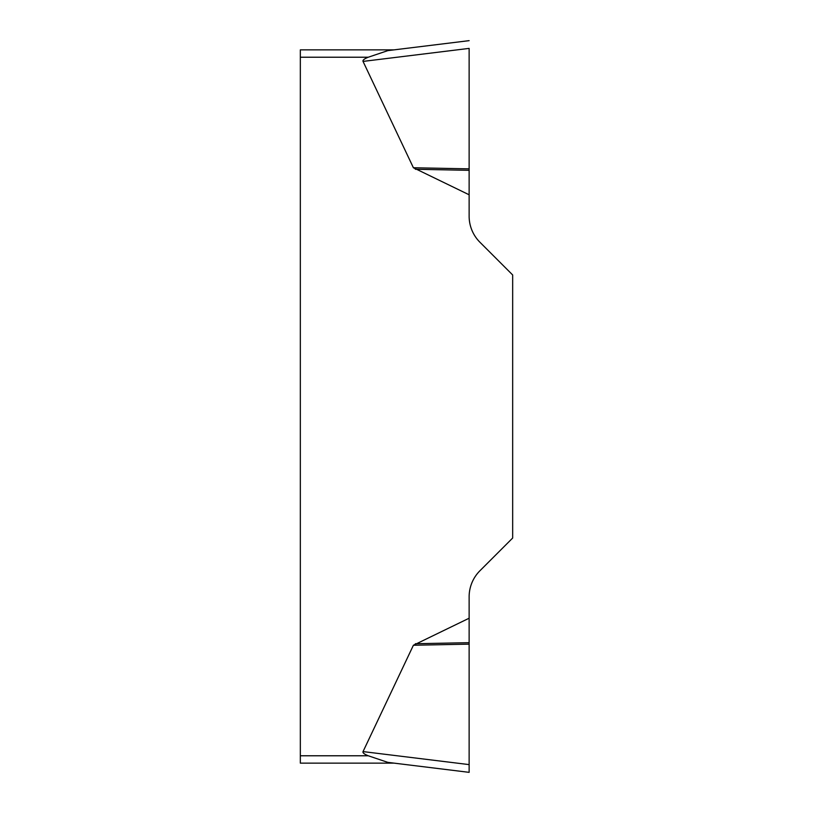 <?xml version="1.0" encoding="UTF-8"?>
<svg xmlns="http://www.w3.org/2000/svg" width="813" height="813" viewBox="0 0 813 813"><rect width="100%" height="100%" fill="white"/><g stroke="black" fill="none" stroke-linecap="round" stroke-linejoin="round"><path stroke-width="1.22" d="M300.332 763.143L300.332 755.775L368.248 755.775A57.52 7.368 -173 0 1 363.045 751.588A57.52 7.368 -173 0 0 368.248 755.775L387.801 762.36L394.122 763.143L300.332 763.143L394.122 763.143M413.4 645.248L469.131 618.215L469.131 772.35L469.131 764.606L363.045 751.588L413.4 645.248L469.131 644.15M469.131 48.445L469.131 216.177A36.839 36.839 0 0 0 479.924 242.233L512.668 274.967L512.668 538.033L479.924 570.767A36.839 36.839 0 0 0 469.131 596.823L469.131 618.215M469.131 194.785L413.4 167.752L363.045 61.412A57.52 7.368 173 0 1 368.248 57.225L300.332 57.225L300.332 49.857L394.122 49.857L387.801 50.64L368.248 57.225M300.332 755.775L300.332 57.225M469.131 170.324L415.362 169.267M469.131 168.85L413.4 167.752M387.801 50.64L469.131 40.65L387.801 50.64M469.131 642.677L415.362 643.733M387.801 762.36L469.131 772.35L387.801 762.36M469.131 48.394L363.045 61.412"/></g></svg>
